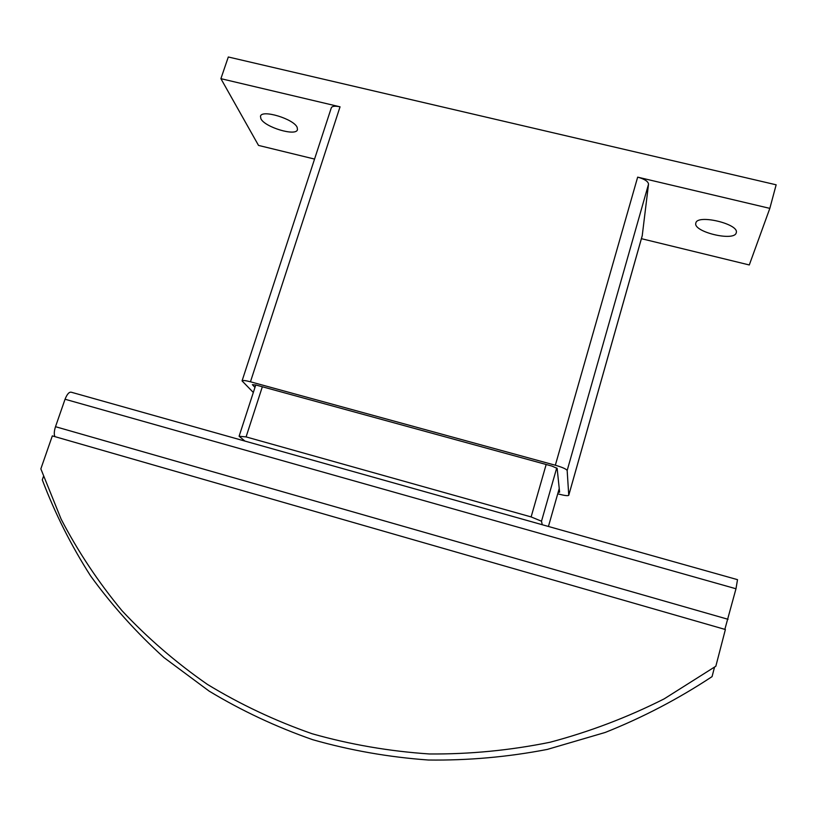 <?xml version="1.0" encoding="UTF-8"?>
<svg xmlns="http://www.w3.org/2000/svg" width="817" height="817" viewBox="0 0 817 817"><rect width="100%" height="100%" fill="white"/><g stroke="black" fill="none" stroke-linecap="round" stroke-linejoin="round"><path stroke-width="1.23" d="M297.174 127.421L297.47 129.658C296.183 136.664 264.698 127.238 260.878 118.71L260.48 116.259C261.624 109.131 294.028 118.996 297.174 127.421M736.219 232.855C734.289 241.822 692.898 231.824 695.818 223.153L695.849 223.041C697.146 213.88 739.722 224.072 736.24 232.763L736.219 232.855M254.955 387.421L252.371 384.644L256.038 385.042L552.016 466.098L557.143 468.386L559.614 492.171L558.154 492.304M253.321 392.466L242.057 380.896C242.608 380.171 245.417 380.467 250.462 381.794L555.335 465.23C562.433 467.304 566.375 469.06 567.161 470.51L568.755 495.296C567.938 496.021 564.516 495.592 558.491 494.009L557.725 493.795M242.057 380.896L331.314 107.793C332.172 106.098 335.082 105.771 340.046 106.823L250.462 381.794M314.555 159.07L258.519 145.416L220.896 78.667L228.311 56.986L776.15 184.805L769.828 208.376L637.658 177.146C644.542 179.046 648.167 181.384 648.535 184.152L642.233 235.674M769.828 208.376L749.291 264.963L641.406 238.676M220.896 78.667L340.046 106.823M725.384 629.519L52.319 435.89L40.85 468.866L61.122 519.122C77.972 551.506 98.254 582.01 121.958 610.656C147.489 637.975 175.951 662.546 207.324 684.34C240.167 704.336 275.125 720.808 312.206 733.768C350.207 744.542 389.27 751.272 429.385 753.968C469.755 754.285 509.941 750.384 549.943 742.275C589.466 731.797 627.527 717.336 664.129 698.892L715.835 666.233L725.384 629.519M714.518 667.183L712.067 676.619C678.396 698.862 642.775 717.479 605.223 732.451L547.319 749.414C507.796 757.022 468.131 760.556 428.312 760.014C388.759 757.155 350.248 750.394 312.758 739.712C276.177 726.936 241.628 710.729 209.132 691.111L164.013 657.603C136.429 632.624 111.939 605.366 90.534 575.832C71.008 545.245 54.933 513.26 42.29 479.865L43.444 476.536M724.853 629.366L735.984 588.761L737.506 579.662L244.916 441.078L239.095 436.247L246.08 436.901L531.121 516.926L541.508 521.205L542.243 524.728M244.916 441.078L71.63 392.323C69.384 391.537 67.188 393.845 65.054 399.237L55.505 426.699C54.147 430.906 53.932 434.215 54.851 436.615M262.339 386.768L246.08 436.901M255.762 384.96L239.095 436.247M546.164 464.495L531.121 516.926M556.724 467.937L541.508 521.205M559.236 488.505L548.432 526.475M648.535 184.152L567.161 470.51M637.658 177.146L555.335 465.23M642.336 235.327L568.765 495.204M55.505 426.699L728.049 619.296M65.054 399.237L735.984 588.761M642.305 235.5L568.755 495.296"/></g></svg>
